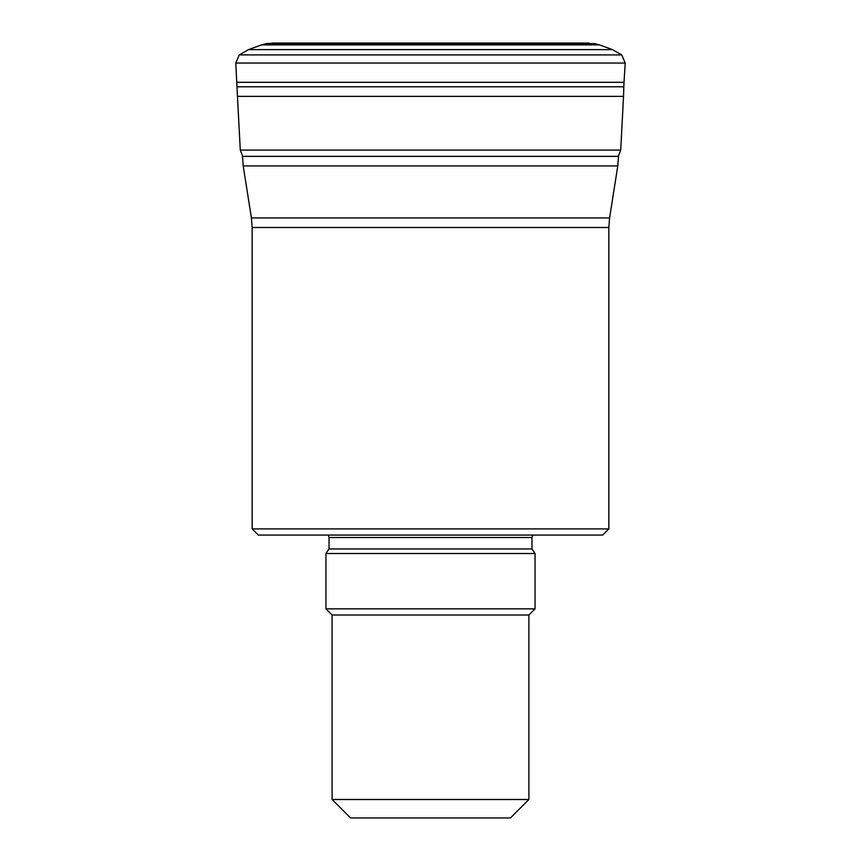 <?xml version="1.0" encoding="UTF-8"?>
<svg xmlns="http://www.w3.org/2000/svg" width="861" height="861" viewBox="0 0 861 861"><rect width="100%" height="100%" fill="white"/><g stroke="black" fill="none" stroke-linecap="round" stroke-linejoin="round"><path stroke-width="1.29" d="M242.544 155.798L240.294 150.094L237.464 96.357L623.536 96.357L620.706 150.094L618.456 155.798M237.464 96.357L235.774 63.047L239.261 54.91L248.549 49.615L261.496 44.912L266.297 43.588L274.713 43.179M332.109 799.503L528.891 799.503L510.444 817.95L350.556 817.95L332.109 799.503L332.109 615.012L528.891 615.012L535.047 608.856L535.047 553.515L531.969 548.952L531.969 537.522L532.625 535.068M252.155 528.912L608.845 528.912L602.689 535.068L258.311 535.068L252.155 528.912L252.155 227.487L251.412 217.908L243.211 165.936L242.458 156.347L618.542 156.347L618.542 155.755M328.375 535.068L329.031 537.522L531.969 537.522M332.109 615.012L325.953 608.856L325.953 553.515L329.031 548.952L329.031 537.522M325.953 553.515L535.047 553.515M325.953 608.856L535.047 608.856M618.542 156.347L617.789 165.936L243.211 165.936M240.294 150.094L620.706 150.094M237.184 86.778L623.816 86.778L623.536 96.357M236.969 82.301L624.031 82.301L623.816 86.778M235.774 63.047L625.226 63.047L624.031 82.301M239.261 54.91L621.739 54.91L625.226 63.047M248.549 49.615L612.451 49.615L621.739 54.91M266.297 43.588L594.703 43.588L599.504 44.912L261.496 44.912M251.412 217.908L609.588 217.908L617.789 165.936M608.845 528.912L608.845 227.487L252.155 227.487M329.031 548.952L531.969 548.952M599.504 44.912L612.451 49.615M589.053 43.05L271.947 43.05L594.703 43.588M528.891 799.503L528.891 615.012M608.845 227.487L609.588 217.908"/></g></svg>
